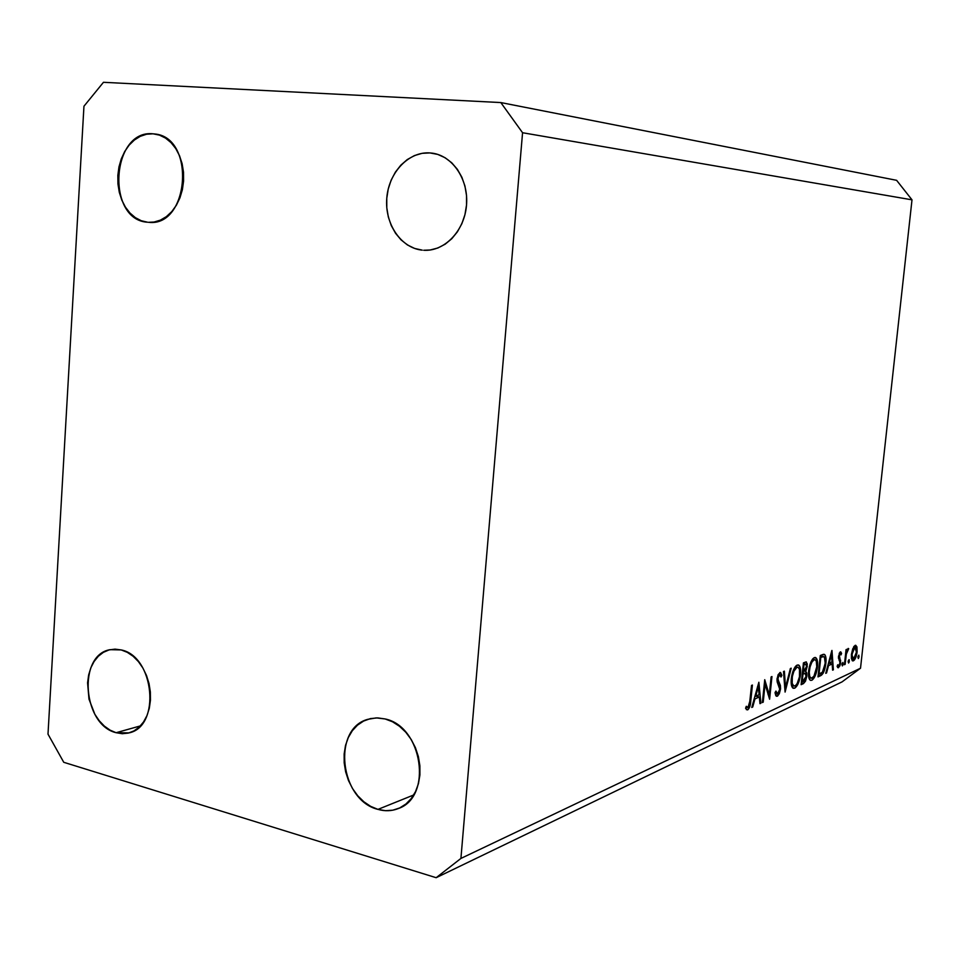 <?xml version="1.0" encoding="UTF-8"?>
<svg xmlns="http://www.w3.org/2000/svg" width="960" height="960" viewBox="0 0 960 960"><rect width="100%" height="100%" fill="white"/><g stroke="black" fill="none" stroke-linecap="round" stroke-linejoin="round"><path stroke-width="1.44" d="M429.972 152.928L432.312 153.168C452.964 155.868 468.948 180.168 466.464 205.692C464.256 231.252 444.312 251.676 423.708 250.26L430.116 250.008L437.832 248.004L445.152 244.2L451.764 238.74L457.416 231.804L461.868 223.68L464.94 214.668L466.512 205.14L466.512 195.456L464.94 186.012L461.856 177.192L457.392 169.344L451.716 162.768L445.08 157.728L437.736 154.404L429.972 152.928L422.112 153.324L414.444 155.58L407.256 159.576L400.824 165.168L395.388 172.128L391.14 180.18L388.236 189.024L386.772 198.324L386.796 207.756L388.32 216.936L391.272 225.564L395.556 233.292L401.016 239.832L407.448 244.956L414.624 248.436L422.268 250.152C401.04 248.124 384.66 223.932 386.772 198.324C388.572 172.704 408.552 151.32 429.972 152.928L434.628 153.576L429.972 152.928M385.128 718.956C422.496 726.324 432.948 796.98 398.316 808.548C391.824 811.14 385.044 811.416 377.964 809.388L413.7 794.976L377.964 809.388L385.416 810.684L392.748 810.204L399.696 807.948L405.96 803.988L411.312 798.468L415.524 791.604L418.44 783.66L419.916 774.948L419.892 765.804L418.38 756.6L415.44 747.708L411.192 739.476L405.792 732.24L399.48 726.264L392.508 721.776L385.128 718.956L377.664 717.888L370.38 718.608L363.564 721.08L357.456 725.184L352.296 730.752L348.276 737.592L345.516 745.416L344.148 753.936L344.184 762.852L345.636 771.816L348.468 780.504L352.548 788.592L357.744 795.768L363.876 801.78L370.692 806.376L377.964 809.388C339.864 800.304 331.776 728.868 367.752 719.34L376.272 717.888L385.128 718.956M121.212 649.932C154.332 656.292 161.04 726.288 129.168 732.864L116.1 732.708L140.388 725.904L116.1 732.708L122.268 733.716L128.328 733.092L134.052 730.86L139.2 727.092L143.568 721.92L146.988 715.56L149.316 708.24L150.444 700.248L150.348 691.908L149.028 683.556L146.508 675.504L142.92 668.088L138.408 661.596L133.14 656.28L127.32 652.344L121.212 649.932L115.02 649.128L108.996 649.944L103.368 652.344L98.352 656.232L94.128 661.44L90.852 667.776L88.644 674.988L87.576 682.824L88.98 699.132L94.86 714.3L99.228 720.744L104.352 726.096L110.052 730.14L116.1 732.708C82.632 724.908 77.532 654.888 110.1 649.668L121.212 649.932M153.06 133.812L154.476 133.956C195.924 136.92 189.456 227.58 148.464 222.3L154.056 222.036L160.392 220.14L166.38 216.624L171.768 211.608L176.352 205.272L179.94 197.856L182.388 189.648L183.588 180.984L183.504 172.2L182.112 163.644L179.496 155.664L175.752 148.56L171.036 142.632L165.528 138.096L159.456 135.12L153.06 133.812L146.58 134.22L140.28 136.32L134.4 140.004L129.144 145.116L124.728 151.476L121.296 158.832L118.968 166.896L117.84 175.368L117.948 183.948L119.292 192.3L121.812 200.112L125.412 207.12L129.972 213.024L135.324 217.632L141.276 220.74L147.6 222.228C105.876 220.056 111.18 129.12 153.06 133.812L155.88 134.172L153.06 133.812M860.52 668.22L912 199.836L522.564 132.732L460.92 858.432L860.52 668.22L842.04 681.888L436.152 877.704L63.756 762.3L48 734.148L83.952 106.236L103.464 82.296L500.82 102.564L896.604 180.312L912 199.836L860.52 668.22L460.92 858.432L436.152 877.704L842.04 681.888L860.52 668.22M765.084 684.24L763.212 702.168L762.372 702.552L764.736 679.692L769.272 694.776L771.132 676.92L771.96 676.548L769.608 699.216L765.084 684.24L769.608 699.216L771.96 676.548L771.132 676.92L769.272 694.776L764.736 679.692L762.372 702.552L763.212 702.168L762.432 701.988L763.212 702.168L765.084 684.24L764.28 684.06L765.084 684.24M780.564 688.944L779.328 693.648L777.576 696.072L775.788 695.568L775.044 692.58L775.944 691.08L776.496 693.264L777.732 693.816L779.604 690.276L779.592 686.976L776.988 679.728L778.116 674.712L780.228 672.468L781.884 675.312L781.008 677.016L780.048 674.892L779.016 675.3L777.84 679.164L780.396 685.452L780.564 688.944L777.888 678.348L779.52 674.916L781.008 677.016L781.884 675.312L780.576 672.528L779.856 672.564L777.048 678.816L777.204 682.008L779.76 689.292L777.564 693.9L775.944 691.08L775.044 692.58L776.46 696.252L777.324 696.204L776.016 695.916L777.324 696.204L780.564 688.944L779.796 688.776L780.564 688.944M785.088 692.076L783.504 671.532L784.368 671.16L785.532 687.396L790.356 668.556L791.208 668.184L785.088 692.076L791.208 668.184L790.356 668.556L785.532 687.396L784.368 671.16L783.504 671.532L785.088 692.076M794.712 688.176L793.032 688.176L791.376 684.9L791.604 676.5L794.316 668.172L796.164 665.688L798.396 664.944L800.028 666.948L800.64 670.26L800.184 676.86L797.652 684.756L794.712 688.176C797.58 686.22 799.512 681.684 800.496 674.568C800.976 669.288 800.328 666.096 798.564 664.992L797.088 665.088C794.22 667.032 792.276 671.604 791.28 678.804C790.836 684.036 791.484 687.192 793.224 688.284L794.712 688.176L792.48 687.684L794.712 688.176M811.872 680.256L810.264 680.244L809.076 678.444L808.764 669.9L811.152 661.476L812.892 658.68L815.076 657.444L817.032 659.496L817.32 668.088L815.34 675.528L811.872 680.256C814.62 678.372 816.48 673.944 817.452 666.972C817.932 661.752 817.308 658.608 815.592 657.552L814.224 657.648C811.476 659.52 809.604 663.984 808.62 671.028C808.176 676.2 808.8 679.308 810.492 680.352L811.872 680.256M825.768 673.32L831.972 650.448L833.388 669.804L832.608 670.164L832.152 663.984L828.516 665.628L826.56 672.948L825.768 673.32L826.56 672.948L828.516 665.628L832.152 663.984L832.608 670.164L833.388 669.804L831.864 650.496L825.768 673.32M858.324 658.548L857.94 656.808L858.816 655.152L858.816 657.852L858.864 655.164L857.892 657.144L858.324 658.548M851.412 654.432L853.908 646.488L855.696 645.264L856.944 646.908L856.896 653.376L854.592 659.772L852.396 660.792L851.424 658.524L851.412 654.432L852.588 660.888L853.44 660.804C855.216 659.604 856.44 656.616 857.112 651.852L856.944 646.908L855.12 645.372L852.756 648.78L851.412 654.432M848.58 663.048L848.172 661.296L849.072 659.604L849.072 662.34L849.132 659.616L848.124 661.632L848.58 663.048M845.112 664.404L844.428 664.716L846.06 649.62L846.756 649.32L846.516 651.54L848.304 648.42L846.348 654.108L845.112 664.404L846.348 654.108L848.7 648.696L846.516 651.54L846.756 649.32L846.06 649.62L844.428 664.716L845.112 664.404M842.364 665.916L841.896 664.488L842.856 662.448L842.868 665.208L842.928 662.46L841.896 664.488L842.364 665.916M838.476 656.532L840.06 652.092L840.768 651.888L841.584 653.412L840.972 654.924L840.156 653.76L839.328 655.344L840.696 662.532L839.868 665.88L838.092 667.764L837.12 666.384L837.744 664.752L838.392 665.856L839.1 665.496L840.012 662.544L838.476 656.532L839.988 662.928L838.704 665.832L837.744 664.752L837.12 666.384L838.536 667.68L840.696 662.532L839.196 656.136L840.156 653.76L840.972 654.924L841.584 653.412L840.36 651.888L838.476 656.532M825.84 663.48L823.092 673.356L818.004 676.896L820.296 655.524L823.26 654.36L824.964 654.852L825.912 657.612L825.84 663.48C826.368 658.68 825.912 655.668 824.472 654.444L820.296 655.524L818.004 676.896L820.56 675.72L818.184 675.216L820.56 675.72C823.2 674.424 824.952 670.344 825.84 663.48L825.156 663.336L825.84 663.48M803.448 683.616L801.12 684.684L803.436 662.868L806.064 661.908L807.3 664.032L805.776 671.4L806.76 672.912L806.832 676.212L805.512 681.156L803.448 683.616L806.832 676.212L805.776 671.4L807.252 666.336L806.4 661.968L803.436 662.868L801.12 684.684L803.448 683.616L801.276 683.148L803.448 683.616M751.776 707.448L758.868 682.248L760.908 703.236L759.972 703.656L759.324 696.96L754.956 698.94L752.724 707.004L751.776 707.448L752.724 707.004L754.956 698.94L759.324 696.96L759.972 703.656L760.908 703.236L758.868 682.248L751.776 707.448M747.972 707.496L749.412 704.784L751.536 685.44L752.412 685.056L749.904 706.392L747.672 709.896L745.572 708.312L746.28 706.284L747.972 707.496L746.28 706.284L745.572 708.312L747.672 709.896C749.544 708.288 750.588 705.24 750.792 700.728L752.412 685.056L751.536 685.44L749.94 700.896L747.972 707.496M912 199.836L896.604 180.312L500.82 102.564L522.564 132.732L912 199.836M83.952 106.236L103.464 82.296L500.82 102.564L522.564 132.732L460.92 858.432L436.152 877.704L63.756 762.3L48 734.148L83.952 106.236M858.036 656.352L859.128 656.58L858.036 656.352M854.04 646.308L856.944 646.908L854.04 646.308M856.476 651.72L857.112 651.852L856.476 651.72M852.132 660.54L853.44 660.804L852.132 660.54M854.916 647.208L856.44 652.176L853.632 658.98L851.472 654L852.096 654.132L854.916 647.208L853.62 646.944L854.916 647.208L853.188 649.644L852.168 653.544L852.096 657.24L853.224 659.076L854.94 657.48L856.368 652.752L856.26 648.276L854.916 647.208M848.28 660.816L849.396 661.056L848.28 660.816M845.868 651.408L846.516 651.54L845.868 651.408M847.98 648.552L848.7 648.696L847.98 648.552M846.984 650.184L847.824 650.364L846.984 650.184M845.592 653.952L846.348 654.108L845.592 653.952M845.028 659.196L845.664 659.34L845.028 659.196M842.064 663.66L843.192 663.9L842.064 663.66M839.436 652.968L841.584 653.412L839.436 652.968M839.172 653.556L840.156 653.76L839.172 653.556M838.548 656.004L839.196 656.136L838.548 656.004M838.416 657.264L839.232 657.432L838.416 657.264M838.44 658.332L839.88 658.632L838.44 658.332M838.92 659.94L840.684 660.3L838.92 659.94M840.024 662.388L840.696 662.532L840.024 662.388M837.612 667.488L838.536 667.68L837.612 667.488M832.572 669.636L833.388 669.804L832.572 669.636M828.468 663.204L832.152 663.984L828.468 663.204M827.868 665.484L828.516 665.628L827.868 665.484M825.912 672.816L826.56 672.948L825.912 672.816M831.468 654.588L832.008 661.992L828.492 663.144L829.14 663.288L831.468 654.588L830.808 654.444L831.468 654.588L829.14 663.288L832.008 661.992L831.468 654.588M823.776 654.3L824.472 654.444L823.776 654.3M823.548 656.58L820.8 657.396L818.988 674.376L820.8 657.396L820.116 657.252L821.376 657.144L820.152 656.892L823.836 656.64C825.108 657.408 825.54 659.796 825.108 663.804L822.336 672.324L818.292 674.22L821.124 673.308L822.816 671.652L825.18 663.144L824.448 657.12L820.26 655.896M816.756 666.828L817.452 666.972L816.756 666.828L816.324 661.296L815.34 659.916L814.02 659.844L815.076 659.772C816.528 660.492 817.08 663 816.708 667.308C815.892 673.02 814.344 676.608 812.076 678.06L810.948 678.144C809.556 677.352 809.028 674.868 809.388 670.68L808.68 670.524L809.388 670.68C810.216 664.932 811.764 661.32 814.02 659.844L812.28 659.472L814.02 659.844L811.848 662.256L810.036 666.984L809.256 672.456L809.784 676.656L811.392 678.228L813.912 676.26L816.756 666.852M806.52 666.18L807.252 666.336L806.52 666.18M804.48 671.124L805.776 671.4L804.48 671.124M806.1 676.056L806.832 676.212L806.1 676.056M803.964 664.764L805.008 664.308L803.316 663.948L805.92 664.2L806.484 666.72L803.22 671.76L802.5 671.604L803.22 671.76L803.964 664.764L803.244 664.62L803.964 664.764L803.22 671.76L805.344 670.248L806.484 666.72L806.04 664.26L803.964 664.764M802.992 673.992L802.308 673.512L805.08 673.308L802.38 672.72L805.296 673.368L806.064 676.548L802.128 682.104L801.408 681.936L802.128 682.104L802.992 673.992L802.272 673.836L802.992 673.992L802.128 682.104L804.876 680.232L806.064 676.548L805.548 673.548L802.992 673.992M799.776 674.412L800.496 674.568L799.776 674.412M796.884 667.332L798.012 667.26C799.524 668.016 800.088 670.572 799.728 674.916C798.888 680.76 797.292 684.432 794.916 685.944L793.704 686.028C792.264 685.212 791.724 682.68 792.072 678.444L791.34 678.276L792.072 678.444C792.924 672.564 794.52 668.868 796.884 667.332L795.084 666.936L796.884 667.332L793.908 671.232L792.336 676.548L792.18 683.364L793.86 686.076L795.684 685.44L797.196 683.484L799.464 676.788L799.488 669.348L798.264 667.392L796.884 667.332M784.62 687.192L785.532 687.396L784.62 687.192M780.096 674.916L781.884 675.312L780.096 674.916M778.164 674.616L779.52 674.916L778.164 674.616M777.132 678.192L777.888 678.348L777.132 678.192M777 680.736L778.188 680.988L777 680.736M777.276 682.272L779.184 682.68L777.276 682.272M768.036 694.5L769.272 694.776L768.036 694.5M759.912 703.008L760.908 703.236L759.912 703.008M756 696.216L759.324 696.96L756 696.216M754.176 698.76L754.956 698.94L754.176 698.76M751.944 706.824L752.724 707.004L751.944 706.824M758.328 686.772L759.108 694.812L754.896 696.18L755.676 696.36L758.328 686.772L757.548 686.604L758.328 686.772L755.676 696.36L759.108 694.812L758.328 686.772M749.976 700.536L750.792 700.728L749.976 700.536M746.328 709.596L747.672 709.896L746.328 709.596M745.98 707.136L747.456 707.508M855.312 647.124L853.704 646.8M853.008 659.028L851.46 658.704M847.908 650.34L846.996 650.148M840.3 653.736L839.196 653.508M838.368 665.856L837.408 665.652M814.716 659.7L812.46 659.22M810.948 678.144L808.848 677.7M805.704 664.152L803.352 663.648M797.616 667.176L795.276 666.672M793.704 686.028L791.532 685.548M777.06 693.936L775.188 693.516M779.832 674.844L778.224 674.496"/></g></svg>
